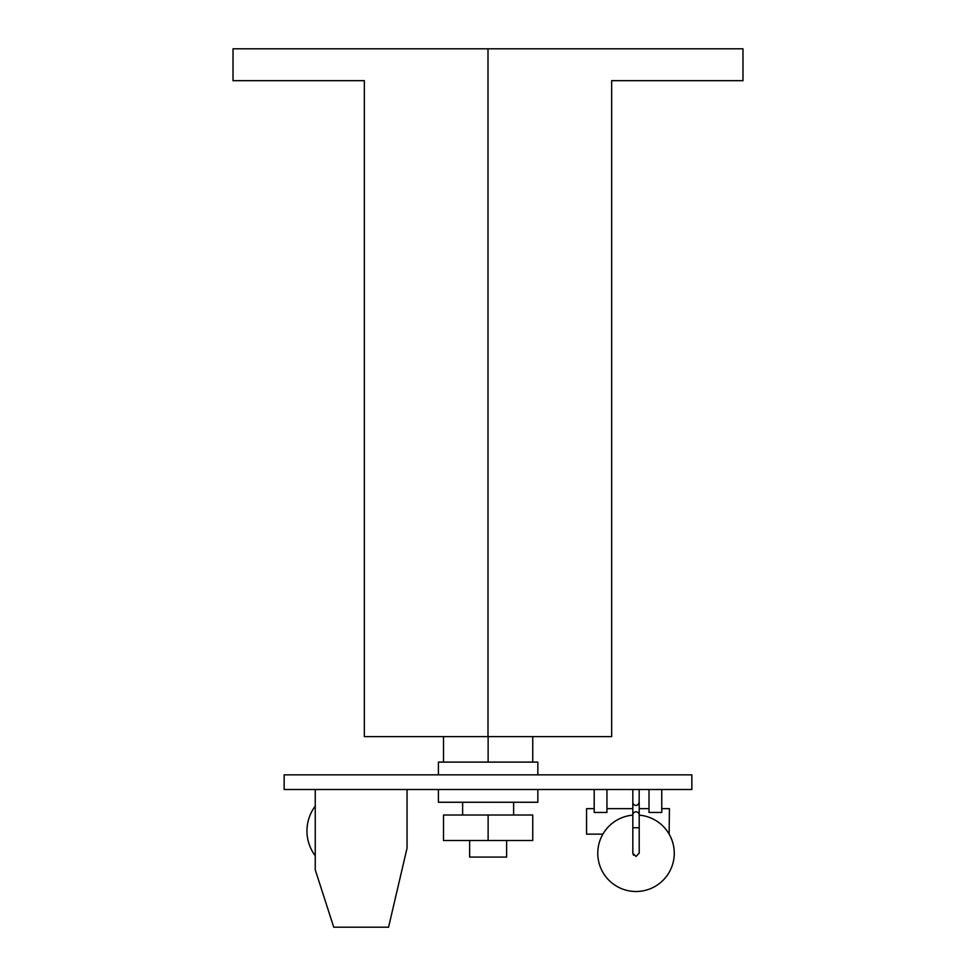 <?xml version="1.0" encoding="UTF-8"?>
<svg xmlns="http://www.w3.org/2000/svg" width="976" height="976" viewBox="0 0 976 976"><rect width="100%" height="100%" fill="white"/><g stroke="black" fill="none" stroke-linecap="round" stroke-linejoin="round"><path stroke-width="1.46" d="M315.248 806.091A41.431 41.431 0 0 0 315.248 855.806M315.248 789.511L315.248 869.836L333.743 927.2L388.558 927.2L407.041 848.156L407.041 789.511M537.849 789.511L537.849 802.26L438.407 802.26L438.407 789.511M513.62 815.009L513.62 802.26M443.507 815.009L443.507 840.507L488.122 840.507L488.122 815.009L443.507 815.009M488.122 840.507L532.75 840.507L532.75 815.009L488.122 815.009M506.617 840.507L506.617 857.087L469.639 857.087L469.639 840.507M284.15 774.846L691.85 774.846L691.85 789.511L284.15 789.511L284.15 774.846M633.522 855.244L632.826 853.073M639.207 853.073L636.01 856.452L632.826 853.256M632.826 789.511L632.826 802.284A3.184 3.184 0 0 0 632.826 802.284L632.826 815.009A3.184 3.184 0 0 0 632.826 815.033L632.826 827.758L639.207 827.758L639.207 815.033A3.184 3.184 0 0 0 636.01 811.825A3.184 3.184 0 0 0 632.826 815.143A38.247 38.247 0 0 0 597.8 854.854A38.247 38.247 0 0 0 636.01 891.503A38.247 38.247 0 0 0 674.233 854.854A38.247 38.247 0 0 0 639.207 815.143M632.826 802.284A3.184 3.184 0 0 0 636.01 805.444L637.401 805.139L639.121 802.967L639.207 789.511M639.207 802.26L639.207 815.009A3.184 3.184 0 0 0 636.01 811.825M537.849 774.846L537.849 762.097L488.122 762.097L488.122 736.599M443.507 736.599L443.507 762.097L488.122 762.097M532.75 762.097L532.75 736.599M443.507 762.097L438.407 762.097L438.407 774.846M488 736.599L611.659 736.599L611.659 80.666L742.98 80.666L742.98 48.8L488 48.8L488 736.599L364.341 736.599L364.341 80.666L233.02 80.666L233.02 48.8L488 48.8M594.201 808.64L586.552 808.64L586.552 834.138L602.887 834.138M669.133 834.138L669.414 808.64L661.765 808.64M649.016 808.64L639.207 808.64M632.826 808.64L606.95 808.64M661.765 789.511L661.765 812.459L649.016 812.459L649.016 789.511M606.95 789.511L606.95 812.459L594.201 812.459L594.201 789.511M462.624 815.009L462.624 802.26M632.826 827.758L632.826 853.231M639.207 827.758L639.207 853.231M632.826 802.345L632.826 814.923"/></g></svg>
